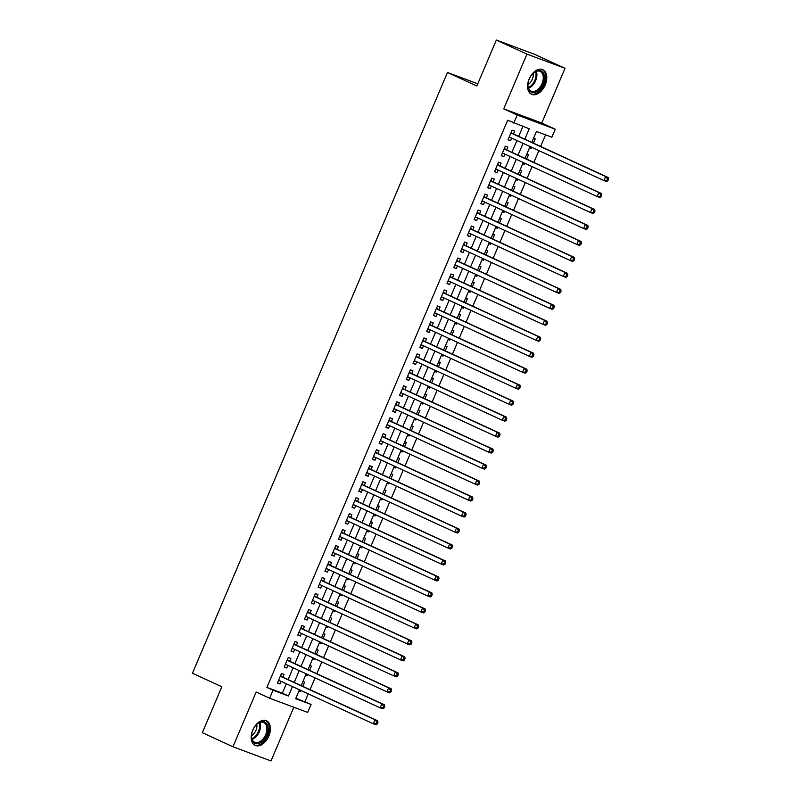 <?xml version="1.0" encoding="UTF-8"?>
<svg xmlns="http://www.w3.org/2000/svg" width="801" height="801" viewBox="0 0 801 801"><rect width="100%" height="100%" fill="white"/><g stroke="black" fill="none" stroke-linecap="round" stroke-linejoin="round"><path stroke-width="1.2" d="M268.816 736.079A13.547 8.551 114.7 0 0 266.453 720.78A13.547 8.551 114.7 0 0 252.776 730.091A13.547 8.551 114.7 0 0 255.139 745.391A13.547 8.551 114.7 0 0 268.816 736.079M545.191 84.976A13.547 8.551 114.7 0 0 542.828 69.677A13.547 8.551 114.7 0 0 529.151 78.999A13.547 8.551 114.7 0 0 531.514 94.298A13.547 8.551 114.7 0 0 545.191 84.976M295.859 698.222L311.098 704.429L307.704 712.419L269.647 698.232L273.031 690.242L288.47 695.999L292.455 686.587M477.786 83.775L447.469 72.47L192.46 673.24L221.837 686.757L202.343 732.685L232.951 746.762L271.008 760.95L293.807 707.243M447.469 72.47L476.855 85.987L496.35 40.05L534.407 54.238L565.015 68.315L526.958 54.128L503.729 108.846L517.196 115.044L555.253 129.231L551.859 137.221L536.43 131.464L531.804 142.368M503.729 108.846L541.786 123.034L565.015 68.315M541.786 123.034L555.253 129.231M304.971 701.616L308.265 693.856M310.037 689.681L315.053 677.886M316.826 673.701L321.832 661.906M323.604 657.721L328.61 645.926M330.392 641.741L335.399 629.946M337.171 625.771L342.177 613.966M343.949 609.791L348.956 597.997M350.738 593.811L355.744 582.017M357.516 577.831L362.523 566.037M364.295 561.851L369.301 550.057M371.083 545.882L376.09 534.087M377.862 529.902L382.868 518.107M384.65 513.922L389.656 502.127M391.429 497.942L396.435 486.147M398.207 481.972L403.213 470.167M404.996 465.992L410.002 454.197M411.774 450.012L416.78 438.217M418.553 434.032L423.559 422.237M425.341 418.052L430.347 406.257M432.119 402.082L437.126 390.277M438.898 386.102L443.914 374.307M445.686 370.122L450.693 358.327M452.465 354.142L457.471 342.347M459.253 338.162L464.26 326.367M466.032 322.192L471.038 310.398M472.81 306.212L477.817 294.418M479.599 290.232L484.605 278.438M486.377 274.252L491.383 262.458M493.156 258.272L498.172 246.478M499.944 242.302L504.95 230.508M506.723 226.323L511.729 214.528M513.511 210.343L518.517 198.548M520.29 194.363L525.296 182.568M527.068 178.393L532.074 166.588M533.856 162.413L538.863 150.618M540.635 146.433L545.551 134.858M496.35 40.05L526.958 54.128M282.883 677.185L284.065 674.392L281.491 673.431L277.426 683.023L280 683.974L281.101 681.371M289.662 661.205L290.843 658.412L288.28 657.451L284.205 667.043L286.778 668.004L287.889 665.391M296.44 645.236L297.632 642.432L295.058 641.481L290.993 651.063L293.556 652.024L294.668 649.411M303.229 629.256L304.41 626.462L301.837 625.501L297.772 635.083L300.345 636.044L301.446 633.431M310.007 613.276L311.199 610.482L308.625 609.521L304.55 619.103L307.123 620.064L308.235 617.461M316.785 597.296L317.977 594.502L315.404 593.541L311.339 603.133L313.902 604.084L315.013 601.481M323.574 581.316L324.755 578.522L322.182 577.561L318.117 587.153L320.69 588.114L321.792 585.501M330.352 565.346L331.544 562.542L328.971 561.591L324.896 571.173L327.469 572.134L328.58 569.521M337.131 549.366L338.322 546.572L335.749 545.611L331.684 555.193L334.257 556.154L335.359 553.551M343.919 533.386L345.101 530.592L342.538 529.631L338.463 539.223L341.036 540.174L342.147 537.571M350.698 517.406L351.889 514.612L349.316 513.651L345.241 523.243L347.814 524.194L348.926 521.591M357.486 501.426L358.668 498.633L356.095 497.671L352.029 507.263L354.603 508.224L355.704 505.611M364.265 485.456L365.456 482.653L362.883 481.701L358.808 491.283L361.381 492.245L362.493 489.631M371.043 469.476L372.235 466.683L369.661 465.721L365.596 475.303L368.16 476.265L369.271 473.661M377.832 453.496L379.013 450.703L376.44 449.741L372.375 459.333L374.948 460.285L376.049 457.681M384.61 437.516L385.802 434.723L383.228 433.762L379.153 443.353L381.727 444.315L382.838 441.701M391.389 421.546L392.58 418.743L390.007 417.792L385.942 427.374L388.515 428.335L389.616 425.721M398.177 405.566L399.359 402.763L396.795 401.812L392.72 411.394L395.293 412.355L396.405 409.742M404.956 389.586L406.147 386.793L403.574 385.832L399.499 395.414L402.072 396.375L403.183 393.772M411.744 373.606L412.926 370.813L410.352 369.852L406.287 379.444L408.86 380.395L409.962 377.792M418.522 357.626L419.704 354.833L417.141 353.872L413.066 363.464L415.639 364.425L416.75 361.812M425.301 341.657L426.492 338.853L423.919 337.902L419.854 347.484L422.417 348.445L423.529 345.832M432.089 325.677L433.271 322.883L430.698 321.922L426.633 331.504L429.206 332.465L430.307 329.852M438.868 309.697L440.059 306.903L437.486 305.942L433.411 315.524L435.984 316.485L437.096 313.882M445.646 293.717L446.838 290.923L444.265 289.962L440.2 299.554L442.773 300.505L443.874 297.902M452.435 277.737L453.616 274.943L451.043 273.982L446.978 283.574L449.551 284.535L450.663 281.922M459.213 261.767L460.405 258.963L457.832 258.012L453.756 267.594L456.33 268.555L457.441 265.942M466.002 245.787L467.183 242.993L464.61 242.032L460.545 251.614L463.118 252.575L464.22 249.972M472.78 229.807L473.962 227.013L471.399 226.052L467.323 235.644L469.897 236.595L471.008 233.992M479.559 213.827L480.75 211.033L478.177 210.072L474.112 219.664L476.675 220.615L477.786 218.012M486.347 197.847L487.529 195.054L484.955 194.092L480.89 203.684L483.464 204.645L484.565 202.032M493.126 181.877L494.317 179.074L491.744 178.122L487.669 187.704L490.242 188.666L491.353 186.052M499.904 165.897L501.096 163.104L498.522 162.142L494.457 171.724L497.031 172.686L498.132 170.082M506.693 149.917L507.874 147.124L505.301 146.162L501.236 155.754L503.809 156.706L504.91 154.102M529.561 147.664L531.163 148.395L531.634 147.294M533.406 143.109L535.228 138.813L533.576 138.193M522.773 163.634L524.385 164.375L524.855 163.264M526.627 159.089L528.45 154.793L526.798 154.172M515.994 179.614L517.596 180.355L518.067 179.244M519.849 175.069L521.671 170.763L520.009 170.152M509.216 195.594L510.818 196.335L511.288 195.224M513.061 191.038L514.883 186.743L513.231 186.132M502.427 211.574L504.039 212.315L504.51 211.204M506.282 207.018L508.104 202.723L506.452 202.102M495.649 227.554L497.251 228.285L497.721 227.184M499.494 222.998L501.326 218.703L499.664 218.082M488.87 243.524L490.472 244.265L490.943 243.154M492.715 238.978L494.537 234.683L492.885 234.062M482.082 259.504L483.684 260.245L484.154 259.134M485.937 254.958L487.759 250.653L486.097 250.042M475.303 275.484L476.905 276.225L477.376 275.113M479.148 270.928L480.97 266.633L479.318 266.022M468.515 291.464L470.127 292.195L470.598 291.093M472.37 286.908L474.192 282.613L472.54 281.992M461.736 307.444L463.338 308.175L463.809 307.073M465.591 302.888L467.414 298.593L465.751 297.972M454.958 323.414L456.56 324.155L457.031 323.043M458.803 318.868L460.625 314.573L458.973 313.952M448.17 339.394L449.782 340.135L450.252 339.023M452.024 334.838L453.847 330.543L452.195 329.932M441.391 355.374L442.993 356.115L443.464 355.003M445.236 350.818L447.068 346.523L445.406 345.912M434.613 371.354L436.215 372.085L436.685 370.983M438.457 366.798L440.28 362.503L438.628 361.882M427.824 387.334L429.426 388.064L429.897 386.963M431.679 382.778L433.501 378.483L431.849 377.862M421.046 403.303L422.648 404.044L423.118 402.933M424.89 398.758L426.713 394.462L425.061 393.842M414.257 419.283L415.869 420.024L416.34 418.913M418.112 414.728L419.934 410.432L418.282 409.822M407.479 435.263L409.081 436.004L409.551 434.893M411.334 430.708L413.156 426.412L411.494 425.792M400.7 451.243L402.302 451.974L402.773 450.873M404.545 446.688L406.367 442.392L404.715 441.772M393.912 467.213L395.524 467.954L395.994 466.843M397.767 462.668L399.589 458.372L397.937 457.751M387.133 483.193L388.735 483.934L389.206 482.823M390.978 478.648L392.81 474.342L391.148 473.731M380.355 499.173L381.957 499.914L382.427 498.803M384.2 494.618L386.022 490.322L384.37 489.711M373.566 515.153L375.168 515.894L375.639 514.783M377.421 510.597L379.243 506.302L377.591 505.681M366.788 531.133L368.39 531.864L368.86 530.763M370.633 526.577L372.465 522.282L370.803 521.661M359.999 547.103L361.611 547.844L362.082 546.733M363.854 542.557L365.677 538.262L364.024 537.641M353.221 563.083L354.823 563.824L355.294 562.713M357.076 558.537L358.898 554.232L357.236 553.621M346.443 579.063L348.045 579.804L348.515 578.692M350.287 574.507L352.11 570.212L350.458 569.601M339.654 595.043L341.266 595.774L341.737 594.672M343.509 590.487L345.331 586.192L343.679 585.571M332.876 611.023L334.478 611.754L334.948 610.652M336.72 606.467L338.553 602.172L336.891 601.551M326.097 626.993L327.699 627.734L328.17 626.622M329.942 622.447L331.764 618.152L330.112 617.531M319.309 642.973L320.911 643.714L321.381 642.602M323.163 638.417L324.986 634.122L323.334 633.511M312.53 658.953L314.132 659.694L314.603 658.582M316.375 654.397L318.207 650.102L316.545 649.491M305.752 674.933L307.354 675.664L307.824 674.562M309.597 670.377L311.419 666.082L309.767 665.461M529.511 147.784L531.163 148.395M522.723 163.764L524.385 164.375M515.944 179.734L517.596 180.355M509.166 195.714L510.818 196.335M502.377 211.694L504.039 212.315M495.599 227.674L497.251 228.285M488.81 243.644L490.472 244.265M482.032 259.624L483.684 260.245M475.253 275.604L476.905 276.225M468.465 291.584L470.127 292.195M461.686 307.564L463.338 308.175M454.908 323.534L456.56 324.155M448.119 339.514L449.782 340.135M441.341 355.494L442.993 356.115M434.553 371.474L436.215 372.085M427.774 387.454L429.426 388.064M420.996 403.424L422.648 404.044M414.207 419.404L415.869 420.024M407.429 435.384L409.081 436.004M400.65 451.363L402.302 451.974M393.862 467.343L395.524 467.954M387.083 483.313L388.735 483.934M380.295 499.293L381.957 499.914M373.516 515.273L375.168 515.894M366.738 531.253L368.39 531.864M359.949 547.223L361.611 547.844M353.171 563.203L354.823 563.824M346.392 579.183L348.045 579.804M339.604 595.163L341.266 595.774M332.826 611.143L334.478 611.754M326.047 627.113L327.699 627.734M319.259 643.093L320.911 643.714M312.48 659.073L314.132 659.694M305.692 675.053L307.354 675.664M302.978 681.441L304.64 682.062L302.818 686.357M298.913 691.033L300.565 691.643L301.036 690.532M524.825 139.164L529.231 128.781L507.684 120.22L266.913 687.428L282.342 693.175L286.337 683.774M288.11 679.588L293.116 667.794M294.898 663.618L299.904 651.824M301.677 647.639L306.683 635.844M308.455 631.659L313.461 619.864M315.244 615.679L320.25 603.884M322.022 599.709L327.028 587.904M328.8 583.729L333.807 571.934M335.589 567.749L340.595 555.954M342.367 551.769L347.374 539.974M349.156 535.789L354.162 523.994M355.934 519.819L360.941 508.024M362.713 503.839L367.719 492.044M369.501 487.859L374.508 476.064M376.28 471.879L381.286 460.084M383.058 455.899L388.064 444.104M389.847 439.929L394.853 428.135M396.625 423.949L401.631 412.155M403.404 407.969L408.42 396.175M410.192 391.989L415.198 380.195M416.971 376.019L421.977 364.215M423.759 360.039L428.765 348.245M430.537 344.06L435.544 332.265M437.316 328.08L442.322 316.285M444.104 312.1L449.111 300.305M450.883 296.13L455.889 284.325M457.661 280.15L462.678 268.355M464.45 264.17L469.456 252.375M471.228 248.19L476.235 236.395M478.017 232.21L483.023 220.415M484.795 216.24L489.801 204.445M491.574 200.26L496.58 188.465M498.362 184.28L503.368 172.485M505.141 168.3L510.147 156.505M511.919 152.32L516.935 140.525M518.708 136.35L522.913 126.428M513.471 133.937L514.663 131.144L512.089 130.183L508.014 139.774L510.587 140.736L511.699 138.122M269.647 698.232L256.18 692.044L232.951 746.762M266.913 687.428L273.031 690.242M513.801 123.034L517.196 115.044M299.434 689.801L295.669 698.682L311.098 704.429M530.032 146.553L525.025 158.348M523.243 162.533L518.237 174.328M516.465 178.513L511.459 190.308M509.686 194.483L504.68 206.278M502.898 210.463L497.892 222.257M496.119 226.443L491.113 238.237M489.341 242.423L484.325 254.217M482.552 258.403L477.546 270.197M475.774 274.373L470.768 286.167M468.985 290.352L463.979 302.147M462.207 306.332L457.201 318.127M455.429 322.312L450.422 334.107M448.64 338.282L443.634 350.087M441.862 354.262L436.855 366.057M435.083 370.242L430.067 382.037M428.295 386.222L423.288 398.017M421.516 402.202L416.51 413.997M414.728 418.172L409.722 429.977M407.949 434.152L402.943 445.947M401.171 450.132L396.165 461.927M394.382 466.112L389.376 477.907M387.604 482.092L382.598 493.887M380.825 498.062L375.819 509.857M374.037 514.042L369.031 525.836M367.259 530.022L362.252 541.816M360.47 546.002L355.464 557.796M353.692 561.982L348.685 573.776M346.913 577.952L341.907 589.746M340.125 593.931L335.118 605.726M333.346 609.911L328.34 621.706M326.568 625.891L321.561 637.686M319.779 641.861L314.773 653.666M313.001 657.841L307.995 669.636M306.222 673.821L301.206 685.616M294.237 682.412L299.244 670.617M301.016 666.432L306.022 654.637M307.794 650.452L312.801 638.657M314.583 634.472L319.589 622.677M321.361 618.492L326.367 606.697M328.14 602.522L333.146 590.727M334.928 586.542L339.934 574.748M341.707 570.562L346.713 558.768M348.495 554.582L353.501 542.788M355.274 538.612L360.28 526.808M362.052 522.632L367.058 510.838M368.84 506.653L373.847 494.858M375.619 490.673L380.625 478.878M382.397 474.693L387.404 462.898M389.186 458.723L394.192 446.928M395.964 442.743L400.971 430.948M402.743 426.763L407.759 414.968M409.531 410.783L414.538 398.988M416.31 394.803L421.316 383.008M423.098 378.833L428.104 367.038M429.877 362.853L434.883 351.058M436.655 346.873L441.661 335.078M443.444 330.893L448.45 319.098M450.222 314.923L455.228 303.118M457.001 298.943L462.017 287.148M463.789 282.963L468.795 271.169M470.567 266.983L475.574 255.189M477.356 251.003L482.362 239.209M484.134 235.033L489.141 223.229M490.913 219.053L495.919 207.259M497.701 203.074L502.708 191.279M504.48 187.094L509.486 175.299M511.258 171.114L516.275 159.319M518.047 155.144L523.053 143.349M282.342 693.175L288.47 695.999M508.094 139.584L510.587 140.736M298.963 690.913L300.565 691.643M501.316 155.564L503.809 156.706M494.537 171.544L497.031 172.686M487.749 187.514L490.242 188.666M480.97 203.494L483.464 204.645M474.192 219.474L476.675 220.615M467.404 235.454L469.897 236.595M460.625 251.434L463.118 252.575M453.837 267.404L456.33 268.555M447.058 283.384L449.551 284.535M440.28 299.364L442.773 300.505M433.491 315.344L435.984 316.485M426.713 331.324L429.206 332.465M419.934 347.294L422.417 348.445M413.146 363.274L415.639 364.425M406.367 379.253L408.86 380.395M399.579 395.233L402.072 396.375M392.8 411.203L395.293 412.355M386.022 427.183L388.515 428.335M379.233 443.163L381.727 444.315M372.455 459.143L374.948 460.285M365.677 475.123L368.16 476.265M358.888 491.093L361.381 492.245M352.11 507.073L354.603 508.224M345.321 523.053L347.814 524.194M338.543 539.033L341.036 540.174M331.764 555.013L334.257 556.154M324.976 570.983L327.469 572.134M318.197 586.963L320.69 588.114M311.419 602.943L313.902 604.084M304.63 618.923L307.123 620.064M297.852 634.903L300.345 636.044M291.063 650.873L293.556 652.024M284.285 666.853L286.778 668.004M277.506 682.832L280 683.974M607.859 180.756L608.54 179.164L607.508 178.773L606.838 180.375L607.859 180.756L606.537 181.517L603.964 180.555L509.306 137.021M606.838 180.375L603.964 180.555L605.656 176.56L608.229 177.522L512.49 133.487A1.732 1.342 -69.6 0 1 512.089 133.166L511.268 132.125M510.898 132.986L605.656 176.56L607.508 178.773M510.127 137.402L509.005 137.462M608.54 179.164L608.229 177.522M529.251 78.949A11.725 7.399 -65.3 0 1 533.576 72.831A11.725 7.399 -65.3 0 1 542.788 72.2A11.725 7.399 -65.3 0 1 543.138 84.125A11.725 7.399 -65.3 0 1 533.766 92.616A11.725 7.399 -65.3 0 1 527.869 85.226A11.725 7.399 -65.3 0 1 529.251 78.949M527.879 84.936A10.854 6.849 114.7 0 0 531.043 91.124A10.854 6.849 114.7 0 0 542.007 83.654A10.854 6.849 114.7 0 0 540.114 71.399A10.854 6.849 114.7 0 0 533.366 73.021M533.166 73.201A8.551 5.397 -65.3 0 1 532.285 79.299A8.551 5.397 -65.3 0 1 527.889 84.666M530.663 93.807A13.457 8.491 114.7 0 0 544.159 84.505A13.457 8.491 114.7 0 0 541.907 69.357M260.305 722.001A11.725 7.399 -65.3 0 1 268.115 729.481A11.725 7.399 -65.3 0 1 259.324 743.268A11.725 7.399 -65.3 0 1 251.504 736.319A11.725 7.399 -65.3 0 1 257.201 723.924A11.725 7.399 -65.3 0 1 260.305 722.001M251.504 736.039A10.854 6.849 114.7 0 0 254.668 742.217A10.854 6.849 114.7 0 0 258.743 742.197A10.854 6.849 114.7 0 0 266.453 732.324A10.854 6.849 114.7 0 0 263.739 722.492A10.854 6.849 114.7 0 0 259.664 722.512A10.854 6.849 114.7 0 0 256.991 724.114M256.791 724.294A8.551 5.397 -65.3 0 1 251.514 735.759M254.287 744.91A13.457 8.491 114.7 0 0 259.254 744.85A13.457 8.491 114.7 0 0 268.786 732.675A13.457 8.491 114.7 0 0 265.531 720.449M601.08 196.736L601.761 195.134L600.73 194.753L600.049 196.355L601.08 196.736L599.749 197.487L597.176 196.535L502.517 153.001M600.049 196.355L597.176 196.535L598.878 192.54L601.451 193.492L505.711 149.467A1.732 1.342 -69.6 0 1 505.301 149.146L504.48 148.105M504.119 148.956L598.878 192.54L600.73 194.753M503.338 153.381L502.217 153.442M601.761 195.134L601.451 193.492M594.302 212.716L594.973 211.114L593.952 210.733L593.271 212.325L594.302 212.716L592.97 213.466L590.397 212.505L495.639 168.931M593.271 212.325L590.397 212.505L592.089 208.51L594.662 209.472L498.933 165.447A1.732 1.342 -69.6 0 1 498.522 165.116L497.701 164.085M497.341 164.936L592.089 208.51L593.952 210.733M496.56 169.351L495.439 169.411M594.973 211.114L594.662 209.472M587.513 228.696L588.194 227.094L587.163 226.713L586.482 228.305L587.513 228.696L586.192 229.446L583.619 228.485L488.96 184.951M586.482 228.305L583.619 228.485L585.311 224.49L587.884 225.451L492.144 181.426A1.732 1.342 -69.6 0 1 491.734 181.096L490.923 180.055M490.552 180.916L585.311 224.49L587.163 226.713M489.781 185.331L488.65 185.391M588.194 227.094L587.884 225.451M580.735 244.665L581.416 243.073L580.385 242.683L579.704 244.285L580.735 244.665L579.403 245.426L576.83 244.465L482.172 200.931M579.704 244.285L576.83 244.465L578.532 240.47L581.095 241.431L485.366 197.396A1.732 1.342 -69.6 0 1 484.955 197.076L484.134 196.035M483.774 196.896L578.532 240.47L580.385 242.683M482.993 201.311L481.872 201.371M581.416 243.073L581.095 241.431M573.947 260.645L574.627 259.053L573.596 258.663L572.925 260.265L573.947 260.645L572.625 261.396L570.052 260.445L475.394 216.911M572.925 260.265L570.052 260.445L571.744 256.45L574.317 257.411L478.577 213.376A1.732 1.342 -69.6 0 1 478.177 213.056L477.356 212.015M476.985 212.876L571.744 256.45L573.596 258.663M476.215 217.291L475.093 217.351M574.627 259.053L574.317 257.411M567.168 276.625L567.849 275.023L566.818 274.643L566.137 276.245L567.168 276.625L565.836 277.376L563.273 276.425L468.515 232.841M566.137 276.245L563.273 276.425L564.965 272.43L567.539 273.381L471.799 229.356A1.732 1.342 -69.6 0 1 471.389 229.036L470.567 227.995M470.207 228.846L564.965 272.43L566.818 274.643M469.426 233.261L468.305 233.321M567.849 275.023L567.539 273.381M560.39 292.605L561.06 291.003L560.039 290.623L559.358 292.215L560.39 292.605L559.058 293.356L556.485 292.395L461.827 248.871M559.358 292.215L556.485 292.395L558.187 288.4L560.75 289.361L465.021 245.336A1.732 1.342 -69.6 0 1 464.61 245.006L463.789 243.965M463.429 244.826L558.187 288.4L560.039 290.623M462.648 249.241L461.526 249.301M561.06 291.003L560.75 289.361M553.601 308.585L554.282 306.983L553.251 306.603L552.58 308.195L553.601 308.585L552.279 309.336L549.706 308.375L454.948 264.801M552.58 308.195L549.706 308.375L551.398 304.38L553.972 305.341L458.232 261.316A1.732 1.342 -69.6 0 1 457.832 260.986L457.011 259.945M456.64 260.806L551.398 304.38L553.251 306.603M455.869 265.221L454.748 265.281M554.282 306.983L553.972 305.341M546.823 324.555L547.504 322.963L546.472 322.573L545.791 324.175L546.823 324.555L545.491 325.316L542.918 324.355L448.26 280.821M545.791 324.175L542.918 324.355L544.62 320.36L547.193 321.321L451.454 277.286A1.732 1.342 -69.6 0 1 451.043 276.966L450.222 275.924M449.862 276.786L544.62 320.36L546.472 322.573M449.081 281.201L447.959 281.261M547.504 322.963L547.193 321.321M540.044 340.535L540.715 338.943L539.694 338.553L539.013 340.155L540.044 340.535L538.713 341.286L536.139 340.335L441.481 296.801M539.013 340.155L536.139 340.335L537.831 336.34L540.405 337.291L444.675 293.266A1.732 1.342 -69.6 0 1 444.265 292.946L443.444 291.904M443.083 292.755L537.831 336.34L539.694 338.553M442.302 297.181L441.181 297.241M540.715 338.943L540.405 337.291M533.256 356.515L533.937 354.913L532.905 354.533L532.224 356.135L533.256 356.515L531.934 357.266L529.361 356.305L434.703 312.78M532.224 356.135L529.361 356.305L531.053 352.31L533.626 353.271L437.887 309.246A1.732 1.342 -69.6 0 1 437.476 308.916L436.665 307.884M436.295 308.735L531.053 352.31L532.905 354.533M435.524 313.151L434.392 313.211M533.937 354.913L533.626 353.271M526.477 372.495L527.158 370.893L526.127 370.513L525.446 372.105L526.477 372.495L525.146 373.246L522.572 372.285L427.914 328.76M525.446 372.105L522.572 372.285L524.275 368.29L526.848 369.251L431.108 325.226A1.732 1.342 -69.6 0 1 430.698 324.896L429.877 323.854M429.516 324.715L524.275 368.29L526.127 370.513M428.735 329.131L427.614 329.191M527.158 370.893L526.848 369.251M519.689 388.465L520.37 386.873L519.338 386.493L518.668 388.084L519.689 388.465L518.367 389.226L515.794 388.265L421.136 344.73M518.668 388.084L515.794 388.265L517.486 384.27L520.059 385.231L424.32 341.206A1.732 1.342 -69.6 0 1 423.919 340.876L423.098 339.834M422.728 340.695L517.486 384.27L519.338 386.493M421.957 345.111L420.835 345.171M520.37 386.873L520.059 385.231M512.91 404.445L513.591 402.853L512.56 402.462L511.879 404.064L512.91 404.445L511.579 405.206L509.015 404.245L414.357 360.71M511.879 404.064L509.015 404.245L510.708 400.25L513.281 401.211L417.541 357.176A1.732 1.342 -69.6 0 1 417.131 356.856L416.31 355.814M415.949 356.675L510.708 400.25L512.56 402.462M415.168 361.091L414.047 361.151M513.591 402.853L513.281 401.211M506.132 420.425L506.803 418.823L505.781 418.442L505.101 420.044L506.132 420.425L504.8 421.176L502.227 420.225L407.469 376.64M505.101 420.044L502.227 420.225L503.929 416.23L506.492 417.181L410.763 373.156A1.732 1.342 -69.6 0 1 410.352 372.835L409.531 371.794M409.171 372.645L503.929 416.23L505.781 418.442M408.39 377.071L407.268 377.131M506.803 418.823L506.492 417.181M499.343 436.405L500.024 434.803L498.993 434.422L498.322 436.024L499.343 436.405L498.022 437.156L495.449 436.195L400.79 392.67M498.322 436.024L495.449 436.195L497.141 432.2L499.714 433.161L403.974 389.136A1.732 1.342 -69.6 0 1 403.574 388.805L402.753 387.774M402.382 388.625L497.141 432.2L498.993 434.422M401.611 393.041L400.49 393.101M500.024 434.803L499.714 433.161M492.565 452.385L493.246 450.783L492.214 450.402L491.534 451.994L492.565 452.385L491.233 453.136L488.66 452.175L394.002 408.64M491.534 451.994L488.66 452.175L490.362 448.18L492.935 449.141L397.196 405.116A1.732 1.342 -69.6 0 1 396.785 404.785L395.964 403.744M395.604 404.605L490.362 448.18L492.214 450.402M394.823 409.021L393.702 409.081M493.246 450.783L492.935 449.141M485.786 468.355L486.457 466.763L485.436 466.382L484.755 467.974L485.786 468.355L484.455 469.116L481.882 468.154L387.223 424.62M484.755 467.974L481.882 468.154L483.574 464.159L486.147 465.121L390.417 421.096A1.732 1.342 -69.6 0 1 390.007 420.765L389.186 419.724M388.825 420.585L483.574 464.159L485.436 466.382M388.044 425.001L386.923 425.061M486.457 466.763L486.147 465.121M478.998 484.335L479.679 482.743L478.648 482.352L477.977 483.954L478.998 484.335L477.676 485.086L475.103 484.134L380.445 440.6M477.977 483.954L475.103 484.134L476.795 480.139L479.368 481.101L383.629 437.066A1.732 1.342 -69.6 0 1 383.228 436.745L382.407 435.704M382.037 436.565L476.795 480.139L478.648 482.352M381.266 440.981L380.135 441.041M479.679 482.743L479.368 481.101M472.22 500.315L472.9 498.713L471.869 498.332L471.188 499.934L472.22 500.315L470.888 501.066L468.315 500.114L373.656 456.58M471.188 499.934L468.315 500.114L470.017 496.119L472.59 497.071L376.85 453.046A1.732 1.342 -69.6 0 1 376.44 452.725L375.619 451.684M375.258 452.535L470.017 496.119L471.869 498.332M374.478 456.95L373.356 457.011M472.9 498.713L472.59 497.071M465.441 516.295L466.112 514.693L465.091 514.312L464.41 515.904L465.441 516.295L464.109 517.045L461.536 516.084L366.778 472.51M464.41 515.904L461.536 516.084L463.228 512.089L465.802 513.051L370.072 469.026A1.732 1.342 -69.6 0 1 369.661 468.695L368.84 467.664M368.47 468.515L463.228 512.089L465.091 514.312M367.699 472.93L366.578 472.99M466.112 514.693L465.802 513.051M458.653 532.275L459.333 530.673L458.302 530.292L457.621 531.884L458.653 532.275L457.321 533.025L454.758 532.064L360.1 488.53M457.621 531.884L454.758 532.064L456.45 528.069L459.023 529.03L363.284 485.005A1.732 1.342 -69.6 0 1 362.873 484.675L362.052 483.634M361.692 484.495L456.45 528.069L458.302 530.292M360.921 488.91L359.789 488.97M459.333 530.673L459.023 529.03M451.874 548.244L452.555 546.652L451.524 546.262L450.843 547.864L451.874 548.244L450.542 549.005L447.969 548.044L353.311 504.51M450.843 547.864L447.969 548.044L449.671 544.049L452.235 545.01L356.505 500.975A1.732 1.342 -69.6 0 1 356.095 500.655L355.274 499.614M354.913 500.475L449.671 544.049L451.524 546.262M354.132 504.89L353.011 504.95M452.555 546.652L452.235 545.01M445.086 564.224L445.767 562.632L444.735 562.242L444.064 563.844L445.086 564.224L443.764 564.975L441.191 564.024L346.533 520.49M444.064 563.844L441.191 564.024L442.883 560.029L445.456 560.98L349.717 516.955A1.732 1.342 -69.6 0 1 349.316 516.635L348.495 515.594M348.125 516.455L442.883 560.029L444.735 562.242M347.354 520.87L346.232 520.93M445.767 562.632L445.456 560.98M438.307 580.204L438.988 578.602L437.957 578.222L437.276 579.824L438.307 580.204L436.976 580.955L434.402 579.994L339.654 536.42M437.276 579.824L434.402 579.994L436.104 576.009L438.678 576.96L342.938 532.935A1.732 1.342 -69.6 0 1 342.528 532.615L341.707 531.574M341.346 532.425L436.104 576.009L437.957 578.222M340.565 536.84L339.444 536.9M438.988 578.602L438.678 576.96M431.529 596.184L432.2 594.582L431.178 594.202L430.497 595.794L431.529 596.184L430.197 596.935L427.624 595.974L332.966 552.45M430.497 595.794L427.624 595.974L429.316 591.979L431.889 592.94L336.16 548.915A1.732 1.342 -69.6 0 1 335.749 548.585L334.928 547.544M334.568 548.405L429.316 591.979L431.178 594.202M333.787 552.82L332.665 552.88M432.2 594.582L431.889 592.94M424.74 612.154L425.421 610.562L424.39 610.182L423.719 611.774L424.74 612.154L423.419 612.915L420.845 611.954L326.087 568.38M423.719 611.774L420.845 611.954L422.538 607.959L425.111 608.92L329.371 564.895A1.732 1.342 -69.6 0 1 328.971 564.565L328.15 563.524M327.779 564.385L422.538 607.959L424.39 610.182M327.008 568.8L325.877 568.86M425.421 610.562L425.111 608.92M417.962 628.134L418.643 626.542L417.611 626.152L416.931 627.754L417.962 628.134L416.63 628.895L414.057 627.934L319.399 584.4M416.931 627.754L414.057 627.934L415.759 623.939L418.332 624.9L322.593 580.865A1.732 1.342 -69.6 0 1 322.182 580.545L321.361 579.503M321.001 580.365L415.759 623.939L417.611 626.152M320.22 584.78L319.098 584.84M418.643 626.542L418.332 624.9M411.183 644.114L411.854 642.512L410.833 642.132L410.152 643.734L411.183 644.114L409.852 644.865L407.278 643.914L312.62 600.38M410.152 643.734L407.278 643.914L408.971 639.919L411.544 640.87L315.814 596.845A1.732 1.342 -69.6 0 1 315.404 596.525L314.583 595.483M314.222 596.334L408.971 639.919L410.833 642.132M313.441 600.76L312.32 600.82M411.854 642.512L411.544 640.87M404.395 660.094L405.076 658.492L404.044 658.112L403.364 659.714L404.395 660.094L403.063 660.845L400.5 659.884L305.842 616.359M403.364 659.714L400.5 659.884L402.192 655.889L404.765 656.85L309.026 612.825A1.732 1.342 -69.6 0 1 308.615 612.495L307.794 611.463M307.434 612.314L402.192 655.889L404.044 658.112M306.663 616.73L305.531 616.79M405.076 658.492L404.765 656.85M397.616 676.074L398.297 674.472L397.266 674.092L396.585 675.684L397.616 676.074L396.285 676.825L393.712 675.864L299.053 632.339M396.585 675.684L393.712 675.864L395.414 671.869L397.977 672.83L302.247 628.805A1.732 1.342 -69.6 0 1 301.837 628.475L301.016 627.433M300.655 628.294L395.414 671.869L397.266 674.092M299.874 632.71L298.753 632.77M398.297 674.472L397.977 672.83M390.828 692.044L391.509 690.452L390.477 690.072L389.807 691.663L390.828 692.044L389.506 692.805L386.933 691.844L292.275 648.309M389.807 691.663L386.933 691.844L388.625 687.849L391.198 688.81L295.459 644.785A1.732 1.342 -69.6 0 1 295.058 644.455L294.237 643.413M293.867 644.274L388.625 687.849L390.477 690.072M293.096 648.69L291.975 648.75M391.509 690.452L391.198 688.81M384.049 708.024L384.73 706.432L383.699 706.041L383.018 707.643L384.049 708.024L382.718 708.785L380.155 707.824L285.496 664.289M383.018 707.643L380.155 707.824L381.847 703.829L384.42 704.79L288.68 660.755A1.732 1.342 -69.6 0 1 288.27 660.435L287.449 659.393M287.088 660.254L381.847 703.829L383.699 706.041M286.307 664.67L285.186 664.73M384.73 706.432L384.42 704.79M377.271 724.004L377.942 722.402L376.921 722.021L376.24 723.623L377.271 724.004L375.939 724.755L373.366 723.804L278.608 680.219M376.24 723.623L373.366 723.804L375.058 719.809L377.631 720.76L281.902 676.735A1.732 1.342 -69.6 0 1 281.491 676.414L280.67 675.373M280.31 676.224L375.058 719.809L376.921 722.021M279.529 680.65L278.408 680.71M377.942 722.402L377.631 720.76M510.998 132.756L512.089 133.166M510.928 132.906L512.49 133.487M536.28 71.319A10.854 6.849 -65.3 0 1 535.629 80.721A10.854 6.849 -65.3 0 1 528.49 88.26M528.249 87.529A10.503 6.628 114.7 0 0 534.808 80.36A10.503 6.628 114.7 0 0 535.569 71.609M259.914 722.422A10.854 6.849 -65.3 0 1 252.365 739.263A10.854 6.849 -65.3 0 1 252.125 739.353M251.874 738.632A10.503 6.628 114.7 0 0 259.194 722.702M504.209 148.736L505.301 149.146M504.149 148.886L505.711 149.467M497.431 164.716L498.522 165.116M497.371 164.866L498.933 165.447M490.653 180.696L491.734 181.096M490.582 180.846L492.144 181.426M483.864 196.666L484.955 197.076M483.804 196.816L485.366 197.396M477.086 212.645L478.177 213.056M477.026 212.796L478.577 213.376M470.307 228.625L471.389 229.036M470.237 228.776L471.799 229.356M463.519 244.605L464.61 245.006M463.459 244.756L465.021 245.336M456.74 260.585L457.832 260.986M456.67 260.736L458.232 261.316M449.952 276.555L451.043 276.966M449.892 276.705L451.454 277.286M443.173 292.535L444.265 292.946M443.113 292.685L444.675 293.266M436.395 308.515L437.476 308.916M436.325 308.665L437.887 309.246M429.606 324.495L430.698 324.896M429.546 324.645L431.108 325.226M422.828 340.475L423.919 340.876M422.768 340.615L424.32 341.206M416.049 356.445L417.131 356.856M415.979 356.595L417.541 357.176M409.261 372.425L410.352 372.835M409.201 372.575L410.763 373.156M402.482 388.405L403.574 388.805M402.412 388.555L403.974 389.136M395.694 404.385L396.785 404.785M395.634 404.535L397.196 405.116M388.916 420.355L390.007 420.765M388.855 420.505L390.417 421.096M382.137 436.335L383.228 436.745M382.067 436.485L383.629 437.066M375.349 452.315L376.44 452.725M375.289 452.465L376.85 453.046M368.57 468.295L369.661 468.695M368.51 468.445L370.072 469.026M361.792 484.275L362.873 484.675M361.722 484.425L363.284 485.005M355.003 500.245L356.095 500.655M354.943 500.395L356.505 500.975M348.225 516.224L349.316 516.635M348.165 516.375L349.717 516.955M341.436 532.204L342.528 532.615M341.376 532.355L342.938 532.935M334.658 548.184L335.749 548.585M334.598 548.335L336.16 548.915M327.879 564.164L328.971 564.565M327.809 564.315L329.371 564.895M321.091 580.134L322.182 580.545M321.031 580.284L322.593 580.865M314.312 596.114L315.404 596.525M314.252 596.264L315.814 596.845M307.534 612.094L308.615 612.495M307.464 612.244L309.026 612.825M300.745 628.074L301.837 628.475M300.685 628.224L302.247 628.805M293.967 644.044L295.058 644.455M293.907 644.194L295.459 644.785M287.189 660.024L288.27 660.435M287.118 660.174L288.68 660.755M280.4 676.004L281.491 676.414M280.34 676.154L281.902 676.735"/></g></svg>
